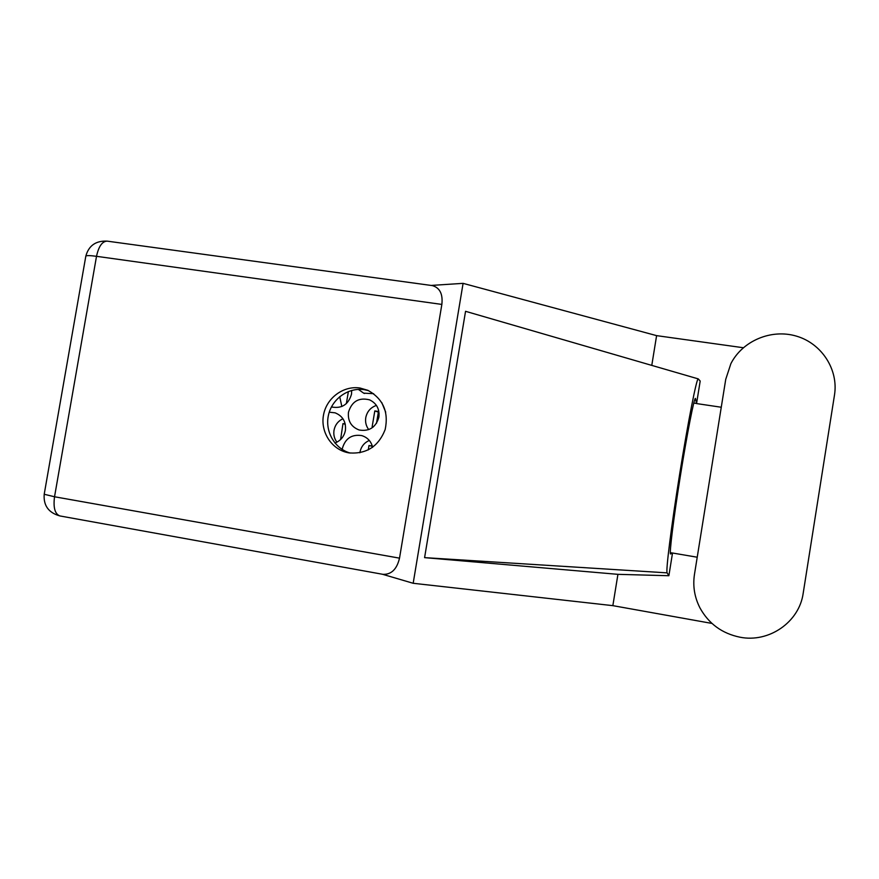 <?xml version="1.0" encoding="UTF-8"?>
<svg xmlns="http://www.w3.org/2000/svg" width="879" height="879" viewBox="0 0 879 879"><rect width="100%" height="100%" fill="white"/><g stroke="black" fill="none" stroke-linecap="round" stroke-linejoin="round"><path stroke-width="1.32" d="M378.212 413.064L379.102 413.361M331.943 407.098L331.438 406.944C341.711 408.889 348.403 404.637 351.512 394.177L351.699 390.419M339.712 396.66L341.843 406.505M381.761 402.56L385.694 412.163M358.346 389.386L363.686 393.155L373.63 393.682M372.641 447.257C371.103 441.28 367.466 437.401 361.752 435.599C351.699 434.116 345.238 438.434 342.349 448.532L342.217 449.477M369.312 440.456C364.203 442.719 361.082 446.653 359.961 452.235L359.874 452.773M334.932 443.016C340.634 440.775 344.128 436.566 345.403 430.402C346.194 421.832 342.755 415.976 335.108 412.833L329.251 412.196M342.931 418.734C338.063 421.063 335.097 424.92 334.009 430.314C333.35 434.72 334.317 438.665 336.888 442.17M348.458 412.284C347.677 421.052 351.259 426.963 359.214 430.018C369.378 431.633 375.937 427.326 378.904 417.075C379.717 408.999 376.597 403.252 369.532 399.835C358.83 397.242 351.809 401.384 348.458 412.284M376.421 405.417C370.619 407.438 367.059 411.526 365.763 417.668C365.104 422.118 366.093 426.095 368.74 429.611M348.392 391.518L346.348 403.637M372.333 446.071L368.993 445.532L368.257 449.927M345.205 423.975L342.975 423.623L340.602 439.522M378.596 410.196L378.377 411.493L374.806 410.932L372.136 426.842L373.201 427.018M376.498 423.304L378.366 412.141L374.806 410.932M345.271 424.26L342.975 423.623M372.454 447.4L372.542 446.84M372.41 446.334L368.993 445.532M694.454 574.492C692.696 586.128 694.531 597.28 699.97 607.927C708.705 623.716 722.011 633.473 739.909 637.187C768.861 643.076 799.264 622.156 803.186 593.281L834.49 395.034C838.632 369.51 821.634 343.447 796.429 336.13C771.279 328.603 742.458 340.854 730.878 363.664L725.735 379.343L694.454 574.492M360.082 388.035C343.568 385.398 326.669 397.835 323.549 414.8C320.209 431.721 331.394 449.312 347.787 452.652L349.161 452.916C366.532 454.19 378.53 446.4 385.156 429.567C388.848 411.855 383.079 398.769 367.861 390.32L360.082 388.035M350.271 453.07C334.679 448.784 324.736 431.369 328.46 415.119C331.998 398.835 348.403 387.156 364.367 389.705L368.642 390.683M711.957 623.431L612.85 605.653L413.174 583.282L382.354 574.229M697.223 557.22L672.523 553.012L668.875 575.723L617.926 574.339L612.85 605.653M743.326 347.732L656.602 335.635L651.779 365.4M617.926 574.339L424.59 557.638L667.128 572.866C665.645 571.537 671.226 526.675 679.698 473.891C688.147 421.085 696.629 378.223 698.212 378.86L700.189 381.036L696.564 403.571L721.263 407.241M424.59 557.638L465.551 311.309L696.41 378.355M656.602 335.635L463.09 283.357L413.174 583.282M441.851 304.42L96.514 256.316C98.657 246.406 102.195 241.34 107.128 241.132L432.369 285.598C439.841 287.785 443.005 294.058 441.851 304.42L399.516 558.154C396.89 569.218 391.386 574.613 382.991 574.35L59.904 515.94C54.927 514.017 53.136 507.633 54.531 496.767L399.516 558.154M463.09 283.357L431.149 285.433M672.523 553.012L670.578 554.001C669.139 554.363 673.534 518.676 680.357 475.978C687.169 433.292 694.146 397.769 695.432 398.385L696.564 403.571M667.128 572.866L668.875 575.723M44.203 494.262L85.812 256.218C86.164 255.382 89.735 255.415 96.514 256.316L54.531 496.767L44.203 494.262C43.346 505.557 48.587 512.787 59.904 515.94M693.762 403.065L696.553 403.483M670.314 552.671L672.49 553.034M85.823 256.163C88.713 245.626 95.811 240.615 107.128 241.132L107.315 241.165M364.554 393.484L363.686 393.155M698.212 378.86L691.531 376.937"/></g></svg>
